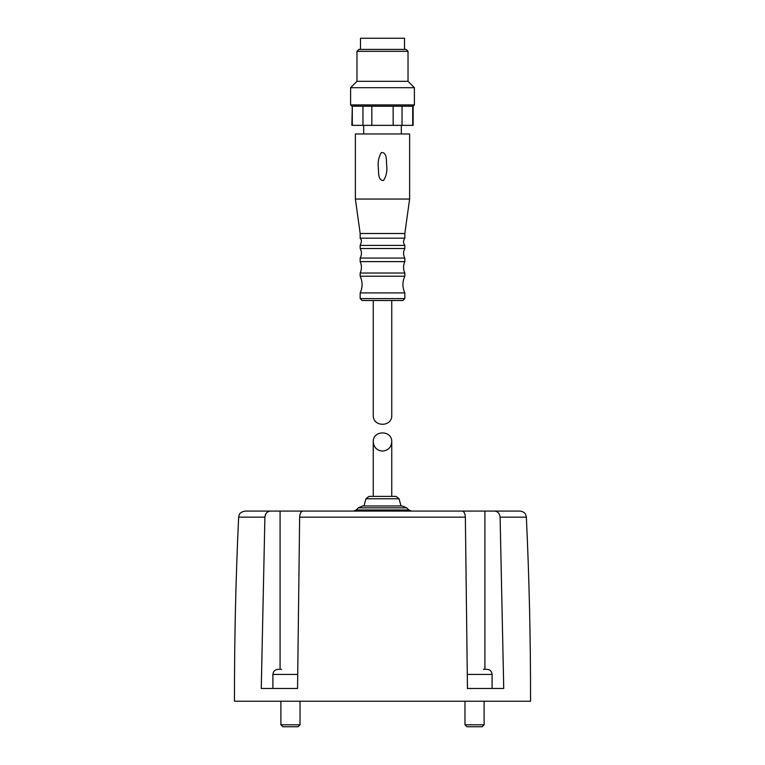 <?xml version="1.0" encoding="UTF-8"?>
<svg xmlns="http://www.w3.org/2000/svg" width="765" height="765" viewBox="0 0 765 765"><rect width="100%" height="100%" fill="white"/><g stroke="black" fill="none" stroke-linecap="round" stroke-linejoin="round"><path stroke-width="1.15" d="M373.243 441.845C373.808 447.449 376.887 450.537 382.5 451.092C388.113 450.537 391.192 447.449 391.757 441.845C392.196 429.959 372.804 429.959 373.243 441.845L373.243 496.399M238.642 517.159C235.773 578.483 234.377 639.836 234.463 701.228L530.537 701.228C530.623 639.836 529.227 578.483 526.358 517.159L525.66 514.549C525.565 514.501 524.972 511.814 519.99 511.077L494.563 511.077C497.805 511.402 499.65 513.43 500.1 517.159L503.733 688.462L467.453 688.462L465.359 517.159C465.091 513.43 464.03 511.402 462.156 511.077L302.844 511.077C300.97 511.402 299.909 513.43 299.641 517.159L297.547 688.462L261.267 688.462L264.9 517.159C265.35 513.43 267.195 511.402 270.437 511.077L245.01 511.077C238.9 512.407 239.359 515.122 239.129 514.988L238.642 517.159L264.9 517.159M494.563 511.077L484.914 511.077L484.914 669.318M308.419 511.077L270.437 511.077M456.581 511.077L484.914 511.077M281.558 669.318L278.011 669.318C274.912 669.624 273.21 671.326 272.904 674.424L272.904 688.462M300.023 701.228L300.023 724.79L280.889 724.79L280.889 701.228M300.023 724.79L298.073 726.75L282.84 726.75L280.889 724.79M467.425 674.424L492.096 674.424C491.79 671.326 490.088 669.624 486.989 669.318L483.442 669.318M484.111 701.228L484.111 724.79L464.977 724.79L464.977 701.228M484.111 724.79L482.16 726.75L466.927 726.75L464.977 724.79M365.919 498.761L399.081 498.761L396.002 496.399L368.998 496.399L365.919 498.761L363.987 505.971M358.297 507.836L406.703 507.836L402.189 505.971L362.811 505.971L358.297 507.836L356.184 509.959L353.478 511.077M373.243 300.502L373.243 415.366C372.804 427.243 392.196 427.243 391.757 415.366L391.757 300.502M352.302 125.345L352.302 106.211L351.871 125.345L413.129 125.345L413.129 106.211L414.401 104.929L414.401 87.698L350.599 87.698L350.599 104.929L414.401 104.929M393.162 125.345L393.162 106.211L413.129 106.211M402.036 125.345L402.036 106.211M371.838 125.345L371.838 106.211L393.162 106.211M362.964 125.345L362.964 106.211L371.838 106.211M412.698 125.345L412.698 106.211M402.916 300.502L362.084 300.502L402.916 300.502L404.828 298.589L404.828 292.899L360.172 292.899L360.172 298.589L404.828 298.589M360.172 292.899C362.715 287.334 362.715 281.769 360.172 276.213L404.828 276.213C402.285 281.769 402.285 287.334 404.828 292.899M360.172 276.213L360.172 273.029L404.828 273.029L404.828 276.213M360.172 273.029C361.864 269.223 361.864 265.426 360.172 261.62L404.828 261.62C403.136 265.426 403.136 269.223 404.828 273.029M360.172 261.62L360.172 258.063L404.828 258.063L404.828 261.62M360.172 258.063C361.864 254.879 361.864 251.695 360.172 248.51L404.828 248.51C403.136 251.695 403.136 254.879 404.828 258.063M360.172 248.51L360.172 245.412L404.828 245.412L404.828 248.51M360.172 245.412C362.878 238.479 360.363 239.808 360.172 238.192L404.828 238.192C403.145 240.602 403.145 243.002 404.828 245.412M360.172 238.192L360.172 233.507L404.828 233.507L409.619 199.053L409.619 133.961L355.381 133.961L355.381 199.053L409.619 199.053M404.828 238.192L404.828 233.507M381.295 152.598C387.291 151.919 386.258 161.224 386.669 165.307C387.386 170.92 386.354 175.979 383.59 180.492C377.671 180.817 378.771 171.8 378.331 167.698C377.652 162.199 378.637 157.169 381.295 152.598M401.319 133.961L401.319 125.345M352.302 106.211L362.964 106.211M350.599 87.698L356.978 81.32L408.022 81.32L414.401 87.698M356.978 81.32L356.978 51.332L408.022 51.332L408.022 81.32M356.978 51.332L358.89 49.419L406.11 49.419L408.022 51.332M360.487 49.419L360.487 38.25L404.513 38.25L404.513 49.419M299.641 517.159L465.359 517.159M500.1 517.159L526.358 517.159M280.086 511.077L280.086 669.318M297.575 674.424L272.904 674.424M406.703 507.836L408.816 509.959L356.184 509.959M391.757 441.845L391.757 496.399M492.096 674.424L492.096 688.462M399.081 498.761L401.013 505.971M408.816 509.959L411.522 511.077M360.172 298.589L362.084 300.502M360.172 233.507L355.381 199.053M363.681 133.961L363.681 125.345M351.871 106.211L350.599 104.929"/></g></svg>
